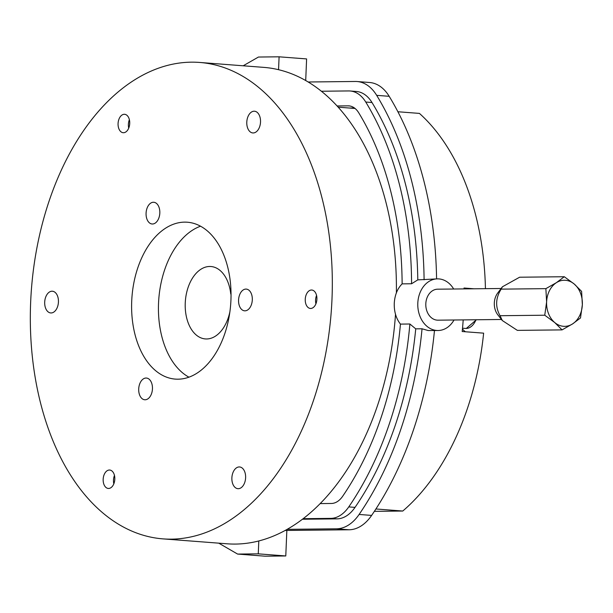 <?xml version="1.0" encoding="UTF-8"?>
<svg xmlns="http://www.w3.org/2000/svg" width="613" height="613" viewBox="0 0 613 613"><rect width="100%" height="100%" fill="white"/><g stroke="black" fill="none" stroke-linecap="round" stroke-linejoin="round"><path stroke-width="0.92" d="M546.612 301.918A23.056 17.892 89.4 0 0 554.711 322.538A23.056 17.892 89.4 0 0 563.516 326.308A23.056 17.892 89.4 0 0 572.58 323.909A23.056 17.892 89.4 0 0 582.35 304.669A23.056 17.892 89.4 0 0 574.251 284.049A23.056 17.892 89.4 0 0 565.447 280.279A23.056 17.892 89.4 0 0 556.382 282.677A23.056 17.892 89.4 0 0 546.612 301.918L544.758 315.22L554.711 322.538L562.067 329.886L572.58 323.909L580.496 317.971L582.35 304.669L581.607 291.39L574.251 284.049L564.297 276.731L556.382 282.677L545.869 288.646L546.612 301.918M564.297 276.731L519.594 277.222L502.415 286.792L501.166 289.137L545.869 288.646M544.758 315.22L500.055 315.71C495.174 306.914 495.549 298.056 501.166 289.137M562.067 329.886L517.364 330.376L502.3 320.53L500.055 315.71M502.3 320.53L497.902 314.929A15.494 12.022 -90.6 0 1 497.656 293.121L502.415 286.792M316.561 295.435A9.241 5.816 -85.6 0 0 315.572 300.094A9.241 5.816 -85.6 0 0 315.917 303.833M114.47 475.443A9.241 5.816 -85.6 0 0 113.826 483.841M129.381 119.704A9.241 5.816 -85.6 0 0 128.73 128.102M501.48 319.48L437.988 320.178A15.494 12.022 -90.6 0 1 437.169 320.147A15.494 12.022 -90.6 0 1 425.797 304.286A15.494 12.022 -90.6 0 1 437.651 289.19L501.135 288.493M188.934 377.179A78.671 49.5 94.4 0 1 158.537 303.266A78.671 49.5 94.4 0 1 200.535 226.205M230.932 300.117A78.671 49.5 94.4 0 1 175.295 379.102A78.671 49.5 94.4 0 1 131.711 301.205A78.671 49.5 94.4 0 1 187.348 222.22A78.671 49.5 94.4 0 1 230.932 300.117M232.565 483.32A10.896 6.85 94.4 0 1 233.132 472.194A10.896 6.85 94.4 0 1 239.576 466.96A10.896 6.85 94.4 0 1 244.924 472.316A10.896 6.85 94.4 0 1 244.357 483.45A10.896 6.85 94.4 0 1 237.913 488.684A10.896 6.85 94.4 0 1 232.565 483.32M52.021 291.213A10.896 6.85 94.4 0 1 52.396 291.229A10.896 6.85 94.4 0 1 58.419 302.309A10.896 6.85 94.4 0 1 51.109 312.959A10.896 6.85 94.4 0 1 50.733 312.944A10.896 6.85 94.4 0 1 44.711 301.864A10.896 6.85 94.4 0 1 52.021 291.213M259.376 127.45A10.896 6.85 94.4 0 1 252.824 132.944A10.896 6.85 94.4 0 1 247.936 116.708A10.896 6.85 94.4 0 1 254.487 111.221A10.896 6.85 94.4 0 1 259.376 127.45M139.856 383.531A10.896 6.85 94.4 0 1 146.415 378.045A10.896 6.85 94.4 0 1 151.304 394.274A10.896 6.85 94.4 0 1 144.745 399.76A10.896 6.85 94.4 0 1 139.856 383.531M159.127 207.623A10.896 6.85 94.4 0 1 158.56 218.757A10.896 6.85 94.4 0 1 152.116 223.99A10.896 6.85 94.4 0 1 146.768 218.626A10.896 6.85 94.4 0 1 147.335 207.493A10.896 6.85 94.4 0 1 153.779 202.267A10.896 6.85 94.4 0 1 159.127 207.623M244.978 310.829A10.896 6.85 94.4 0 1 244.602 310.822A10.896 6.85 94.4 0 1 238.58 299.734A10.896 6.85 94.4 0 1 245.89 289.083A10.896 6.85 94.4 0 1 246.273 289.098A10.896 6.85 94.4 0 1 252.288 300.186A10.896 6.85 94.4 0 1 244.978 310.829M316.906 299.175A9.241 5.816 94.4 0 1 310.37 308.454A9.241 5.816 94.4 0 1 305.251 299.305A9.241 5.816 94.4 0 1 311.787 290.026A9.241 5.816 94.4 0 1 316.906 299.175M105.742 487.258A9.241 5.816 94.4 0 1 103.513 476.676A9.241 5.816 94.4 0 1 109.696 470.033A9.241 5.816 94.4 0 1 112.233 471.228A9.241 5.816 94.4 0 1 114.462 481.818A9.241 5.816 94.4 0 1 108.279 488.454A9.241 5.816 94.4 0 1 105.742 487.258M121.32 115.551A9.241 5.816 94.4 0 1 124.608 114.294A9.241 5.816 94.4 0 1 129.657 121.305A9.241 5.816 94.4 0 1 126.477 131.458A9.241 5.816 94.4 0 1 123.19 132.714A9.241 5.816 94.4 0 1 118.14 125.703A9.241 5.816 94.4 0 1 121.32 115.551M229.913 311.672A36.313 22.85 94.4 0 1 205.363 338.928A36.313 22.85 94.4 0 1 185.249 302.975A36.313 22.85 94.4 0 1 210.926 266.517A36.313 22.85 94.4 0 1 230.764 294.025L231.04 294.018M308.163 81.996L355.348 81.475A49.791 31.332 94.4 0 1 357.08 81.529L369.585 82.494A49.791 31.332 94.4 0 1 389.186 96.31A293.206 184.49 -85.6 0 1 436.579 278.869M357.08 81.529A49.791 31.332 94.4 0 1 376.681 95.352L389.186 96.31M321.365 91.237L348.682 90.939A39.837 25.064 94.4 0 1 350.061 90.985L356.314 91.46A39.837 25.064 94.4 0 1 371.999 102.517A283.244 178.222 -85.6 0 1 417.79 279.88L437.536 278.861A25.823 20.037 89.4 0 0 417.782 304.025A25.823 20.037 89.4 0 0 436.74 330.461A25.823 20.037 89.4 0 0 438.103 330.507A25.823 20.037 89.4 0 0 454.018 320.001M350.061 90.985A39.837 25.064 94.4 0 1 365.746 102.034L371.999 102.517M302.439 519.242L337.02 518.866A39.837 25.064 -85.6 0 0 355.027 507.38A283.244 178.222 -85.6 0 0 415.737 328.852L409.882 324.001L400.442 324.108C396.113 318.545 394.052 311.642 394.259 303.404C394.741 295.19 397.362 288.677 402.128 283.865L411.576 283.758L417.79 279.88M411.576 283.758A283.244 178.222 -85.6 0 0 365.746 102.034M287.16 529.348L336.598 528.804A49.791 31.332 -85.6 0 0 359.118 514.453A293.206 184.49 -85.6 0 0 422.043 328.783L415.737 328.852M285.152 530.467L349.111 529.77A49.791 31.332 -85.6 0 0 371.624 515.41A293.206 184.49 -85.6 0 0 434.471 330.545A283.244 178.222 -85.6 0 1 434.127 334.016M424.096 279.812A293.206 184.49 -85.6 0 0 376.681 95.352M438.103 330.507L428.173 330.553L422.043 328.783M453.681 289.014A25.823 20.037 89.4 0 0 438.9 278.907A25.823 20.037 89.4 0 0 437.536 278.861M303.167 518.69L330.767 518.383A39.837 25.064 -85.6 0 0 348.774 506.897A283.244 178.222 -85.6 0 0 409.882 324.001M30.65 302.316A238.917 150.331 -85.6 0 0 163.027 538.881A238.917 150.331 -85.6 0 0 331.993 299.014A238.917 150.331 -85.6 0 0 199.616 62.442A238.917 150.331 -85.6 0 0 30.65 302.316M199.616 62.442L263.705 67.369A238.917 150.331 94.4 0 1 278.555 69.698A238.917 150.331 94.4 0 1 396.389 292.822M243.177 65.79L258.448 57.04L279.091 56.81L278.555 69.698M337.066 105.965L348.054 105.85A24.895 15.662 94.4 0 1 348.92 105.873A24.895 15.662 94.4 0 1 358.72 112.784A268.302 168.82 -85.6 0 1 402.128 283.865M279.091 56.81L306.607 58.925L305.703 80.548M395.508 314.331A238.917 150.331 94.4 0 1 258.801 540.957L258.265 553.845L285.781 555.96L265.13 556.19L237.614 554.075L218.772 543.164M258.265 553.845L237.614 554.075M258.801 540.957A238.917 150.331 94.4 0 1 227.116 543.8L163.027 538.881M320.185 503.595L331.388 503.472A24.895 15.662 -85.6 0 0 342.644 496.292A268.302 168.82 -85.6 0 0 400.442 324.108M355.05 108.463L338.154 107.168M349.395 108.026L354.414 107.972M285.781 555.96L286.846 530.452M375.907 508.974L402.764 511.035A227.546 143.174 94.4 0 0 483.634 333.158L462.194 331.518A227.546 143.174 -85.6 0 0 463.198 319.902M464.033 288.899A227.546 143.174 -85.6 0 0 464.018 288.018L474.033 288.792M462.447 328.982A21.784 13.708 -85.6 0 0 465.459 331.763M397.891 111.75L419.43 113.405A227.546 143.174 94.4 0 1 485.435 288.662M402.764 511.035L374.359 511.349M371.624 515.41L359.118 514.453M349.111 529.77L336.598 528.804M355.027 507.38L348.774 506.897M337.02 518.866L330.767 518.383M476.439 319.756L466.286 328.461L465.619 328.438A17.279 10.873 -85.6 0 0 466.217 328.453A17.279 10.873 -85.6 0 0 476.002 319.756M349.778 105.98L348.054 105.85M465.619 328.438L462.516 328.2"/></g></svg>
